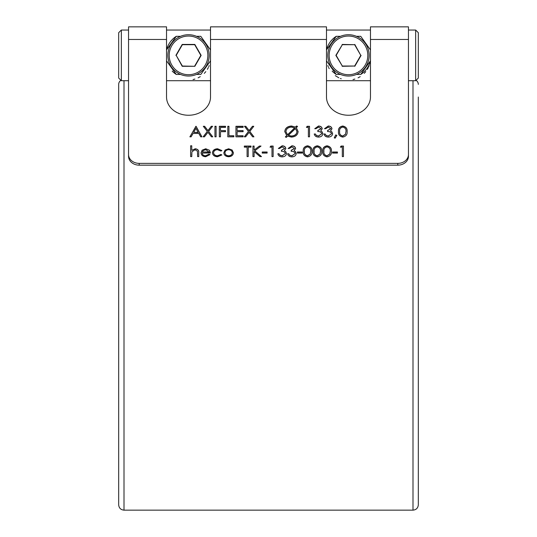 <?xml version="1.0" encoding="UTF-8"?>
<svg xmlns="http://www.w3.org/2000/svg" width="537" height="537" viewBox="0 0 537 537"><rect width="100%" height="100%" fill="white"/><g stroke="black" fill="none" stroke-linecap="round" stroke-linejoin="round"><path stroke-width="0.81" d="M342.317 44.712L336.162 55.378L342.317 66.038L354.635 66.038L360.79 55.378L354.635 44.712L342.317 44.712L335.853 55.378L342.317 44.712M327.818 55.378A20.661 20.661 0 0 1 348.479 34.717A20.661 20.661 0 0 1 369.134 55.378A20.661 20.661 0 0 1 348.479 76.032A20.661 20.661 0 0 1 327.818 55.378A20.661 20.661 0 0 0 348.479 76.032A20.661 20.661 0 0 0 369.134 55.378A20.661 20.661 0 0 1 356.467 74.428L360.743 74.428L370.47 60.829A22.661 22.661 0 0 1 360.743 74.428M209.182 55.378A20.661 20.661 0 0 1 188.521 76.032A20.661 20.661 0 0 1 167.866 55.378A20.661 20.661 0 0 1 188.521 34.717A20.661 20.661 0 0 1 209.182 55.378A20.661 20.661 0 0 1 188.521 76.032A20.661 20.661 0 0 1 167.866 55.378A20.661 20.661 0 0 0 180.533 74.428L176.257 74.428A22.661 22.661 0 0 1 172.196 71.085M336.209 36.321A22.661 22.661 0 0 0 326.483 49.921L336.209 36.321L340.485 36.321M176.257 36.321A22.661 22.661 0 0 0 166.53 49.921L176.257 36.321L180.533 36.321M121.342 80.711L118.677 78.046L118.677 32.703L121.342 30.038L121.342 80.711L128.544 80.711M418.323 32.703L418.323 78.046L415.658 80.711L415.658 30.038L418.323 32.703L415.658 30.038L408.456 30.038L415.658 30.038M408.456 154.528L408.456 156.307A10.666 8.854 180 0 1 397.796 165.161L397.796 163.376A10.666 8.854 0 0 0 408.456 154.528L408.456 26.85L370.47 26.85L370.47 96.996A21.99 18.258 180 0 1 348.479 115.254A21.99 18.258 180 0 1 326.483 96.996L326.483 26.85L210.517 26.85L210.517 96.996A21.99 18.258 180 0 1 188.521 115.254A21.99 18.258 180 0 1 166.53 96.996L166.53 26.85L128.544 26.85L128.544 154.528A10.666 8.854 0 0 0 139.204 163.376L139.204 165.161A10.666 8.854 180 0 1 128.544 156.307L128.544 154.528M367.677 68.763L367.382 69.273M329.201 68.629L328.617 67.487M328.241 66.662L327.812 65.561M412.993 80.711L412.993 510.15C416.229 509.835 418.008 508.056 418.323 504.82L418.323 97.029M418.323 486.16L418.323 288.879M412.993 510.15L124.007 510.15C120.771 509.835 118.992 508.056 118.677 504.82L118.677 84.403A5.33 5.048 0 0 1 120.919 80.288L118.677 78.046M210.517 49.921L200.791 36.321L196.515 36.321M370.47 49.921L360.743 36.321L356.467 36.321M332.148 71.085A22.661 22.661 0 0 0 336.209 74.428L340.485 74.428M326.483 60.829L336.209 74.428M196.515 74.428L200.791 74.428L210.517 60.829M166.53 60.829L176.257 74.428M321.643 151.333C321.965 154.341 320.502 156.18 317.266 156.871C314.064 156.166 312.648 154.327 313.017 151.333C312.641 148.346 314.058 146.494 317.266 145.796C320.502 146.48 321.965 148.333 321.643 151.333M302.277 153.085L297.391 153.085L297.391 152.005L302.277 152.005L302.277 153.085L302.277 152.159L297.391 152.159L297.391 153.085M294.464 148.527L291.906 146.876L289.255 148.494L288.114 148.494L291.893 145.796C294.048 145.883 295.283 146.796 295.598 148.527L294.122 150.696L295.498 151.595L296.249 153.468C295.941 155.609 294.477 156.744 291.86 156.871C289.483 156.764 288.074 155.723 287.624 153.763L288.765 153.763L289.758 155.22L291.88 155.79L295.115 153.562C294.645 151.958 293.343 151.219 291.208 151.333L291.208 150.253L294.464 148.527L291.208 150.4L291.208 151.333M284.697 148.527L282.14 146.876L279.488 148.494L278.347 148.494L282.126 145.796C284.281 145.883 285.516 146.796 285.838 148.527L284.355 150.696L285.731 151.595L286.49 153.468C286.174 155.609 284.711 156.744 282.093 156.871C279.717 156.764 278.307 155.723 277.857 153.763L278.998 153.763L279.992 155.22L282.113 155.79L285.348 153.562C284.878 151.958 283.576 151.219 281.442 151.333L281.442 150.253L284.697 148.527L281.442 150.4L281.442 151.333M271.997 147.145L270.044 147.145L270.789 146.064L273.138 146.064L273.138 156.603L271.997 156.603L271.997 147.145M267.117 153.085L262.231 153.085L262.231 152.005L267.117 152.005L267.117 153.085L267.117 152.159L262.231 152.159L262.231 153.085M254.095 156.603L252.954 156.603L252.954 146.064L254.095 146.064L254.095 150.078L259.384 146.064L261.016 146.064L254.773 150.79L261.499 156.603L259.982 156.603L254.095 151.515L254.095 156.603L254.095 151.662M247.094 156.603L247.094 147.145L244.328 147.145L244.328 146.064L251.001 146.064L251.001 147.145L248.235 147.145L248.235 156.603L247.094 156.603L247.094 147.292M223.822 152.77L225.09 150.038L228.628 148.762L232.152 150.031L233.42 152.77C233.152 155.213 231.554 156.529 228.628 156.737C225.694 156.535 224.09 155.213 223.822 152.77M202.167 152.951C202.342 154.69 203.469 155.636 205.557 155.79L208.974 154.166L209.98 154.609L205.698 156.737C202.805 156.535 201.247 155.213 201.033 152.77L202.1 150.199L205.725 148.762L209.464 150.279L210.47 152.951L202.167 153.099C202.342 154.844 203.469 155.784 205.557 155.938L205.557 155.79M335.115 138.177L334.262 137.868L335.699 134.935L336.867 135.405L335.115 138.177M330.839 128.752L328.288 127.094L325.63 128.719L324.496 128.719L328.275 126.014C330.43 126.108 331.665 127.021 331.98 128.752L330.497 130.921L331.873 131.82L332.631 133.693C332.322 135.834 330.859 136.969 328.241 137.096C325.865 136.989 324.455 135.948 324.006 133.988L325.147 133.988L326.14 135.445L328.261 136.015L331.49 133.787C331.027 132.183 329.725 131.444 327.583 131.558L327.583 130.478L330.839 128.752L327.583 130.625L327.583 131.558M321.072 128.752L318.522 127.094L315.87 128.719L314.729 128.719L318.508 126.014C320.663 126.108 321.898 127.021 322.213 128.752L320.73 130.921L322.106 131.82L322.865 133.693C322.556 135.834 321.092 136.969 318.475 137.096C316.098 136.989 314.689 135.948 314.239 133.988L315.38 133.988L316.374 135.445L318.495 136.015L321.723 133.787C321.26 132.183 319.958 131.444 317.817 131.558L317.817 130.478L321.072 128.752L317.817 130.625L317.817 131.558M308.379 127.37L306.426 127.37L307.171 126.289L309.52 126.289L309.52 136.828L308.379 136.828L308.379 127.37M189.883 136.828L196.065 126.289L201.925 136.828L200.69 136.828L198.811 133.445L193.058 133.445L191.125 136.828L189.883 136.828M397.796 163.376L139.204 163.376M347.117 131.558C347.439 134.559 345.976 136.405 342.74 137.096C339.538 136.391 338.122 134.545 338.491 131.558C338.115 128.565 339.532 126.719 342.74 126.014C345.976 126.705 347.432 128.551 347.117 131.558M191.756 156.603L190.615 156.603L190.615 145.796L191.756 145.796L191.756 150.353L195.28 148.762C197.838 149.105 198.992 150.407 198.75 152.669L198.75 156.603L197.609 156.603L197.482 151.226L195.079 149.709L191.931 151.749L191.756 156.603L191.756 153.965M296.632 125.987L297.552 126.49L296.303 127.699L298.122 131.531C297.767 134.928 295.545 136.781 291.457 137.096L287.597 136.116L286.275 137.398L285.348 136.895L286.751 135.539L284.778 131.619C285.134 128.195 287.362 126.329 291.47 126.014L295.498 127.081L296.632 125.987L297.458 126.584M244.328 136.828L248.477 131.451L244.489 126.289L245.805 126.289L249.128 130.598L252.457 126.289L253.766 126.289L249.786 131.451L253.934 136.828L252.618 136.828L249.128 132.303L245.644 136.828L244.328 136.828M243.107 136.828L235.944 136.828L235.944 126.289L243.107 126.289L243.107 127.37L237.085 127.37L237.085 130.612L243.107 130.612L243.107 131.693L237.085 131.693L237.085 135.747L243.107 135.747L243.107 136.828L243.107 135.895L237.085 135.747M233.83 136.828L227.809 136.828L227.809 126.289L228.943 126.289L228.943 135.747L233.83 135.747L233.83 136.828L233.83 135.895L228.943 135.747M220.485 136.828L219.344 136.828L219.344 126.289L225.527 126.289L225.527 127.37L220.485 127.37L220.485 130.612L225.527 130.612L225.527 131.693L220.485 131.693L220.485 136.828L220.485 131.84M216.089 136.828L214.948 136.828L214.948 126.289L216.089 126.289L216.089 136.828L216.089 126.437L214.948 126.437L214.948 136.828M203.147 136.828L207.295 131.451L203.308 126.289L204.624 126.289L207.947 130.598L211.276 126.289L212.585 126.289L208.604 131.451L212.753 136.828L211.437 136.828L207.947 132.303L204.463 136.828L203.147 136.828M212.424 152.817C212.773 150.266 214.505 148.917 217.619 148.762L221.868 150.568L220.915 151.065L217.532 149.709C215.176 149.81 213.847 150.816 213.565 152.73C213.84 154.663 215.169 155.683 217.539 155.79L220.915 154.441L221.868 154.958L217.525 156.737C214.478 156.603 212.78 155.294 212.424 152.817M311.876 151.333C312.198 154.341 310.735 156.18 307.5 156.871C304.298 156.166 302.881 154.327 303.251 151.333C302.875 148.346 304.291 146.494 307.5 145.796C310.735 146.48 312.198 148.333 311.876 151.333M331.41 151.333C331.732 154.341 330.268 156.18 327.026 156.871C323.831 156.166 322.415 154.327 322.784 151.333C322.408 148.346 323.824 146.494 327.026 145.796C330.268 146.48 331.725 148.333 331.41 151.333M337.437 153.085L332.551 153.085L332.551 152.005L337.437 152.005L337.437 153.085L337.437 152.159L332.551 152.159L332.551 153.085M342.317 147.145L340.364 147.145L341.109 146.064L343.458 146.064L343.458 156.603L342.317 156.603L342.317 147.145M397.796 165.161L139.204 165.161M193.045 79.563L194.897 79.087M198.099 77.838L200.247 76.65M204.282 73.388L205.812 71.636M207.389 69.347L208.376 67.508M208.765 66.648L209.175 65.608M335.296 75.643L338.834 77.811M340.398 78.496L341.223 78.805M353.004 79.563L354.85 79.087M358.051 77.838L360.199 76.65M364.234 73.388L365.771 71.636M367.342 69.347L368.328 67.508M368.718 66.648L369.127 65.608M418.323 84.403A5.33 5.048 180 0 0 416.081 80.288M189.964 136.828L195.904 126.289M196.065 126.437L201.845 136.828M193.676 132.364L198.213 132.518L195.971 128.343L193.676 132.364L198.213 132.364M306.526 127.37L307.171 126.289M307.171 126.437L309.52 126.437L309.52 136.828M308.379 136.828L308.379 127.517M314.769 128.719L318.508 126.014M318.508 126.168C320.663 126.255 321.898 127.168 322.213 128.9M322.106 131.82L320.73 130.921M322.106 131.968L322.865 133.841M314.273 134.136L315.38 133.988M315.38 134.136L316.374 135.445M316.374 135.593L318.495 136.015M318.495 136.163L321.723 133.787M324.536 128.719L328.275 126.014M328.275 126.168C330.43 126.255 331.665 127.168 331.98 128.9M331.873 131.82L330.497 130.921M331.873 131.968L332.631 133.841M324.039 134.136L325.147 133.988M325.147 134.136L326.14 135.445M326.14 135.593L328.261 136.015M328.261 136.163L331.49 133.787M334.323 137.888L335.699 134.935M335.699 135.082L336.786 135.519M338.491 131.706C338.115 128.719 339.532 126.866 342.74 126.168L342.74 126.014M342.74 126.168C345.976 126.853 347.432 128.705 347.117 131.706M339.632 131.558L339.632 131.706C339.277 134.042 340.324 135.525 342.774 136.163L345.499 134.351L345.982 131.558C346.271 129.229 345.204 127.746 342.774 127.094C340.324 127.732 339.277 129.222 339.632 131.558C339.277 133.888 340.324 135.378 342.774 136.015L345.499 134.203L345.982 131.558M190.615 156.603L190.615 145.943L191.756 145.943M195.28 148.762L191.756 150.353M195.28 148.91C197.838 149.252 198.992 150.555 198.75 152.817L198.75 156.603M197.609 156.603L197.609 153.126M205.557 155.938L208.974 154.166M208.974 154.32L209.907 154.723M201.033 152.917L202.1 150.199M202.1 150.347L205.725 148.762M205.725 148.91L209.464 150.279M209.464 150.427L210.47 153.099M202.288 152.005L209.329 152.159L205.785 149.709L203.395 150.434L202.288 152.005L209.329 152.005M298.122 131.679L296.303 127.699M285.442 136.948L286.751 135.539M284.778 131.766C285.134 128.343 287.362 126.477 291.47 126.168L291.47 126.014M291.47 126.168L295.498 127.081M295.498 127.229L296.632 126.135M288.396 135.344L291.316 136.163C294.732 135.982 296.619 134.492 296.988 131.706L295.491 128.484L288.396 135.344L291.316 136.015C294.732 135.827 296.619 134.344 296.988 131.558M285.919 131.599L287.537 134.921L294.679 128.021L291.524 127.094C288.141 127.323 286.268 128.826 285.919 131.599L287.537 134.774L294.679 127.873M244.442 136.828L248.477 131.451M244.603 126.437L245.805 126.289M245.805 126.437L249.128 130.598M249.128 130.746L252.457 126.289M252.457 126.437L253.652 126.437M253.82 136.828L249.786 131.451M235.944 136.828L235.944 126.437L243.107 126.437L243.107 127.37M243.107 131.693L243.107 130.76L237.085 130.612M227.809 136.828L227.809 126.437L228.943 126.437M219.344 136.828L219.344 126.437L225.527 126.437L225.527 127.37M225.527 131.693L225.527 130.76L220.485 130.612M203.261 136.828L207.295 131.451M203.422 126.437L204.624 126.289M204.624 126.437L207.947 130.598M207.947 130.746L211.276 126.289M211.276 126.437L212.471 126.437M212.639 136.828L208.604 131.451M212.424 152.964C212.773 150.414 214.505 149.064 217.619 148.91L217.619 148.762M217.619 148.91L221.868 150.716M217.539 155.79L217.539 155.938C215.169 155.837 213.84 154.817 213.565 152.877L213.565 152.73M217.539 155.938L220.915 154.441M220.915 154.589L221.781 155.059M223.822 152.917L225.09 150.038M225.09 150.185L228.628 148.762M228.628 148.91L232.152 150.031M232.152 150.185L233.42 152.917M224.956 152.776L224.956 152.924C225.164 154.784 226.386 155.784 228.621 155.938C230.856 155.784 232.078 154.777 232.286 152.924L232.286 152.776C232.078 150.917 230.856 149.897 228.621 149.709C226.386 149.897 225.164 150.917 224.956 152.776C225.164 154.629 226.386 155.636 228.621 155.79C230.856 155.636 232.078 154.629 232.286 152.776M244.328 147.145L244.328 146.212L251.001 146.212L251.001 147.145M248.235 147.292L248.235 156.603M252.954 156.603L252.954 146.212L254.095 146.212M259.384 146.064L254.095 150.078M259.384 146.212L260.814 146.212M261.331 156.603L254.773 150.79M270.151 147.145L270.789 146.064M270.789 146.212L273.138 146.212L273.138 156.603M271.997 156.603L271.997 147.292M278.394 148.494L282.126 145.796M282.126 145.943C284.281 146.03 285.516 146.943 285.838 148.682M285.731 151.595L284.355 150.696M285.731 151.749L286.49 153.616M277.897 153.911L278.998 153.763M278.998 153.911L279.992 155.22M279.992 155.368L282.113 155.79M282.113 155.938L285.348 153.562M288.161 148.494L291.893 145.796M291.893 145.943C294.048 146.03 295.283 146.943 295.598 148.682M295.498 151.595L294.122 150.696M295.498 151.749L296.249 153.616M287.664 153.911L288.765 153.763M288.765 153.911L289.758 155.22M289.758 155.368L291.88 155.79M291.88 155.938L295.115 153.562M303.251 151.488C302.875 148.494 304.291 146.648 307.5 145.943L307.5 145.796M307.5 145.943C310.735 146.628 312.198 148.481 311.876 151.488M304.392 151.333L304.392 151.481C304.036 153.817 305.083 155.3 307.533 155.938L310.258 154.132L310.742 151.333C311.03 149.011 309.963 147.521 307.533 146.876C305.09 147.507 304.036 148.997 304.392 151.333C304.036 153.669 305.083 155.153 307.533 155.79L310.258 153.978L310.742 151.333M313.017 151.488C312.641 148.494 314.058 146.648 317.266 145.943L317.266 145.796M317.266 145.943C320.502 146.628 321.965 148.481 321.643 151.488M314.158 151.333L314.158 151.481C313.803 153.817 314.85 155.3 317.3 155.938L320.025 154.132L320.508 151.333C320.797 149.011 319.73 147.521 317.3 146.876C314.85 147.507 313.803 148.997 314.158 151.333C313.803 153.669 314.85 155.153 317.3 155.79L320.025 153.978L320.508 151.333M322.784 151.488C322.408 148.494 323.824 146.648 327.026 145.943L327.026 145.796M327.026 145.943C330.268 146.628 331.725 148.481 331.41 151.488M323.925 151.333L323.925 151.481C323.569 153.817 324.617 155.3 327.067 155.938L329.792 154.132L330.275 151.333C330.564 149.011 329.496 147.521 327.067 146.876C324.617 147.507 323.569 148.997 323.925 151.333C323.569 153.669 324.617 155.153 327.067 155.79L329.792 153.978L330.275 151.333M340.465 147.145L341.109 146.064M341.109 146.212L343.458 146.212L343.458 156.603M342.317 156.603L342.317 147.292M194.683 66.038L200.838 55.378L194.683 44.712L182.365 44.712L176.21 55.378L182.365 66.038L194.837 66.306L182.211 66.306L176.21 55.378M175.901 55.378L182.211 44.443L194.837 44.443L201.147 55.378L194.837 66.306M342.163 44.443L354.635 44.712M342.317 66.038L335.853 55.378M354.789 44.443L360.79 55.378M354.635 66.038L342.163 66.306M367.805 55.378A19.325 19.325 0 0 0 348.479 36.046A19.325 19.325 0 0 0 329.147 55.378A19.325 19.325 0 0 0 348.479 74.703A19.325 19.325 0 0 0 367.805 55.378M207.853 55.378A19.325 19.325 0 0 0 188.521 36.046A19.325 19.325 0 0 0 169.195 55.378A19.325 19.325 0 0 0 188.521 74.703A19.325 19.325 0 0 0 207.853 55.378M124.007 510.15L124.007 80.711M361.099 55.378L354.789 66.306M408.456 39.463L370.47 39.463M326.483 39.463L210.517 39.463M166.53 39.463L128.544 39.463M194.837 44.443L201.147 55.378M118.677 32.703L121.342 30.038L128.544 30.038L121.342 30.038M166.53 30.038L210.517 30.038L166.53 30.038M326.483 30.038L370.47 30.038L326.483 30.038M166.53 80.711L210.517 80.711M326.483 80.711L370.47 80.711M408.456 80.711L415.658 80.711M408.456 26.85L370.47 26.85M326.483 26.85L210.517 26.85M166.53 26.85L128.544 26.85"/></g></svg>
